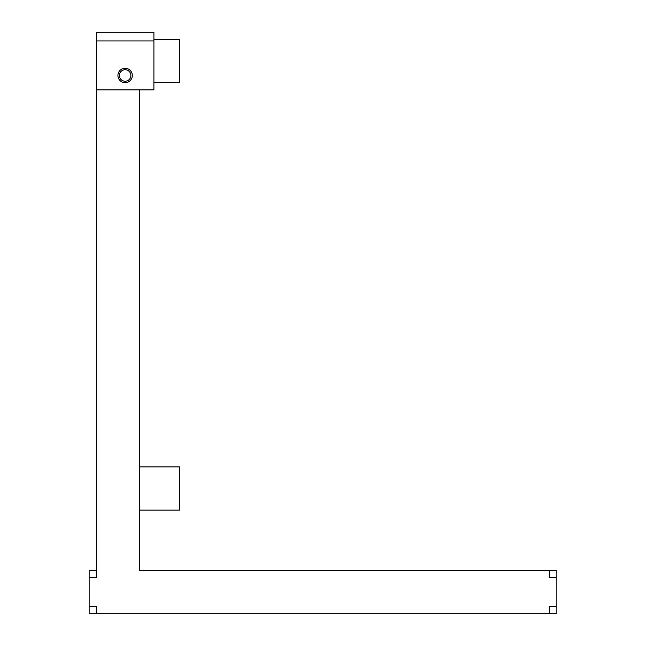 <?xml version="1.0" encoding="UTF-8"?>
<svg xmlns="http://www.w3.org/2000/svg" width="646" height="646" viewBox="0 0 646 646"><rect width="100%" height="100%" fill="white"/><g stroke="black" fill="none" stroke-linecap="round" stroke-linejoin="round"><path stroke-width="0.97" d="M96.343 89.867L153.901 89.867L153.901 32.3L96.343 32.3L96.343 577.726L89.148 577.726L89.148 570.523L96.343 570.523M125.122 82.672A7.195 7.195 0 0 1 117.927 75.477A7.195 7.195 0 0 1 125.122 68.274A7.195 7.195 0 0 1 132.317 75.477A7.195 7.195 0 0 1 125.122 82.672M139.512 89.867L139.512 570.523L556.852 570.523L556.852 613.7L549.657 613.7L549.657 606.505L556.852 606.505M549.657 570.523L549.657 577.726L556.852 577.726M125.122 81.226A5.757 5.757 0 0 0 130.88 75.477A5.757 5.757 0 0 0 125.122 69.72A5.757 5.757 0 0 0 119.365 75.477A5.757 5.757 0 0 0 125.122 81.226M153.901 39.495L179.806 39.495L179.806 82.672L153.901 82.672M139.512 466.913L179.806 466.913L179.806 510.082L139.512 510.082L139.512 570.523M89.148 606.505L96.343 606.505L96.343 613.7L89.148 613.7L89.148 577.726M96.343 613.7L549.657 613.7M153.901 40.932L96.343 40.932"/></g></svg>

